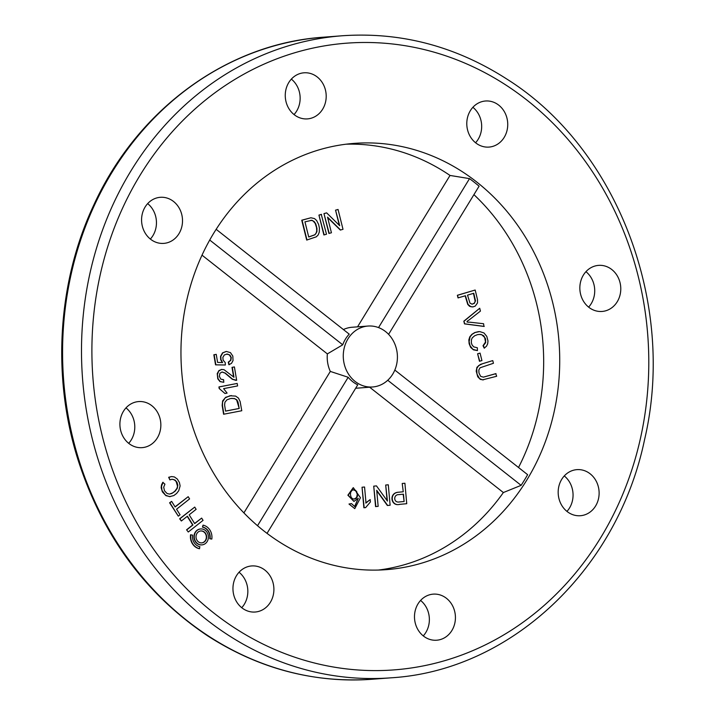 <?xml version="1.0" encoding="UTF-8"?>
<svg xmlns="http://www.w3.org/2000/svg" width="715" height="715" viewBox="0 0 715 715"><rect width="100%" height="100%" fill="white"/><g stroke="black" fill="none" stroke-linecap="round" stroke-linejoin="round"><path stroke-width="1.07" d="M200.575 528.966A7.99 7.07 85.7 0 0 200.423 528.975A7.99 7.07 85.7 0 0 194.051 535.499A7.99 7.07 85.7 0 0 201.639 544.901A7.99 7.07 85.7 0 0 201.782 544.893M171.636 501.385L169.598 502.788L178.312 516.15L180.055 514.773L176.551 509.214L189.591 498.918L188.188 496.684L175.148 506.98L171.636 501.385L169.893 502.77L178.312 516.15M188.188 496.684L175.059 506.837M163.1 482.312L161.51 486.245L162.01 490.436L165.621 495.245L169.535 496.657L173.816 495.558L176.587 493.484L178.75 490.713L180.117 485.905L179.411 482.509L177.32 479.041L174.389 476.95L171.663 476.565L168.954 477.263L169.866 479.881L172.127 479.247L175.112 480.087L176.963 482.25L177.838 485.199L177.275 488.309L175.166 491.16L171.904 493.439L169.428 494.074L167.006 493.457L164.486 490.767L163.699 487.183L164.933 484.162L162.797 482.339L161.51 484.913L161.143 487.666L162.359 491.84L165.934 495.665L170.188 496.648M171.511 476.583L168.66 477.28L169.866 479.881M171.975 479.256L174.067 479.676L176.122 481.418L177.535 486.28L176.971 488.327L174.862 491.187L172.771 492.841L169.562 494.074M186.579 529.797L188.277 532.005L186.579 529.797L192.648 525.007L187.214 516.373M181.351 520.994L179.948 518.759L194.73 507.096L179.653 518.786L181.351 520.994L187.419 516.203L192.943 524.98L186.874 529.77M194.73 507.096L196.133 509.33L189.171 514.827L194.686 523.603L201.657 518.107L194.596 523.46M277.643 540.826A213.74 189.243 -94.3 0 1 185.239 307.522A213.74 189.243 -94.3 0 1 354.184 143.384A213.74 189.243 -94.3 0 1 559.041 342.208A213.74 189.243 -94.3 0 1 386.502 569.641A213.74 189.243 -94.3 0 1 277.643 540.826M145.914 446.947A23.103 20.458 -94.3 0 1 142.124 447.644A23.103 20.458 -94.3 0 1 119.977 426.158A23.103 20.458 -94.3 0 1 138.63 401.571A23.103 20.458 -94.3 0 1 160.526 420.903A23.103 20.458 -94.3 0 1 145.914 446.947M271.28 600.654A23.103 20.458 -94.3 0 1 255.175 612.022A23.103 20.458 -94.3 0 1 233.027 590.527A23.103 20.458 -94.3 0 1 251.68 565.94A23.103 20.458 -94.3 0 1 270.636 576.835A23.103 20.458 -94.3 0 1 271.28 600.654M454.669 611.343A23.103 20.458 -94.3 0 1 436.704 640.22A23.103 20.458 -94.3 0 1 414.557 618.725A23.103 20.458 -94.3 0 1 433.219 594.138A23.103 20.458 -94.3 0 1 454.669 611.343M588.668 472.749A23.103 20.458 -94.3 0 1 598.661 497.98A23.103 20.458 -94.3 0 1 580.392 515.721A23.103 20.458 -94.3 0 1 558.245 494.226A23.103 20.458 -94.3 0 1 576.898 469.639A23.103 20.458 -94.3 0 1 588.668 472.749M594.773 266.078A23.103 20.458 -94.3 0 1 598.562 265.372A23.103 20.458 -94.3 0 1 620.709 286.867A23.103 20.458 -94.3 0 1 602.057 311.454A23.103 20.458 -94.3 0 1 580.169 292.122A23.103 20.458 -94.3 0 1 594.773 266.078M469.406 112.371A23.103 20.458 -94.3 0 1 485.521 101.003A23.103 20.458 -94.3 0 1 507.668 122.497A23.103 20.458 -94.3 0 1 489.006 147.084A23.103 20.458 -94.3 0 1 470.05 136.19A23.103 20.458 -94.3 0 1 469.406 112.371M286.018 101.682A23.103 20.458 -94.3 0 1 303.982 72.805A23.103 20.458 -94.3 0 1 326.129 94.3A23.103 20.458 -94.3 0 1 307.477 118.887A23.103 20.458 -94.3 0 1 286.018 101.682M152.018 240.267A23.103 20.458 -94.3 0 1 142.035 215.045A23.103 20.458 -94.3 0 1 160.294 197.304A23.103 20.458 -94.3 0 1 182.441 218.799A23.103 20.458 -94.3 0 1 163.789 243.386A23.103 20.458 -94.3 0 1 152.018 240.267M209.763 538.735A9.983 8.839 85.7 0 0 202.461 527.125L203.042 525.141A11.985 10.609 85.7 0 1 211.81 539.065L209.763 538.735L211.81 539.065M199.315 548.718A11.985 10.609 -94.3 0 1 190.556 534.784L192.594 535.124A9.983 8.839 85.7 0 0 199.896 546.734L199.315 548.718M222.267 362.568L220.667 359.618L220.542 356.392L222.526 352.87L226.217 351.467M229.193 364.704L228.559 362.139L230.882 360.262L231.276 357.509L229.944 355.069L227.307 354.05L224.358 354.926L222.874 357.348L223.089 360.101L225.234 362.612L225.35 364.999L215.841 364.82L214.151 354.756L216.243 354.345L217.601 362.425L222.597 362.577L220.962 359.591L220.837 356.374L222.83 352.844L226.369 351.449L230.48 352.647L232.822 356.088L233.027 360.592L231.508 363.345L228.898 364.73L228.264 362.156L230.588 360.288L230.972 357.527L229.363 354.863L226.718 354.077M225.35 364.999L215.546 364.838L213.848 354.774L216.243 354.345M223.795 382.302L220.292 381.587L218.075 378.789L217.396 374.535L218.665 371.13L221.4 369.476L223.983 369.673L233.966 377.252L232.295 367.331L234.404 366.92L236.656 380.3L232.59 379.227L225.27 373.078L222.124 371.988L219.934 373.266L219.326 376.331L220.828 379.165L223.598 379.71L223.795 382.302L219.988 381.604L217.78 378.816L217.226 373.588L218.942 370.549L221.82 369.414M233.635 377.1L232 367.358L234.404 366.92M235.968 380.389L232.295 379.254L224.975 373.096L221.972 372.006M222.928 379.781L223.598 379.71M224.975 393.5L219.201 388.549L218.933 386.94L237.183 383.437L237.603 385.921L223.616 388.638L227.093 393.089L224.975 393.5L219.201 388.549M223.902 414.208L222.463 405.405L222.615 401.83L225.198 397.844L229.917 395.77L235.619 396.101L238.479 398.112L240.133 401.553L241.777 410.741L223.598 414.235L222.168 405.432L222.633 400.901L225.69 397.299L231.347 395.565M243.904 512.887L330.312 371.425A30.548 27.054 85.7 0 1 327.363 353.898L202.005 255.157M340.626 230.024L327.542 217.163L331.429 232.768L328.909 233.447L323.958 213.597L326.639 212.864L339.723 225.717L335.541 210.147L338.061 209.468L343.003 229.318L340.331 230.051L327.649 217.583M339.321 225.314L335.541 210.147M323.886 234.949L318.935 215.09L321.258 214.402L326.505 234.234L323.886 234.949M306.994 240.043L302.052 220.193L310.936 217.771L314.537 218.602L316.647 220.524L318.631 224.474L319.417 228.085L319.283 232.116L318.193 234.931L316.298 236.826L306.699 240.061L301.748 220.211L310.873 217.78M346.167 144.189A213.74 189.243 -94.3 0 1 450.021 175.443L469.523 178.625A213.74 189.243 85.7 0 1 479.095 186.177L388.594 334.343M368.037 326.049A30.548 27.054 -94.3 0 1 383.598 330.169A30.548 27.054 -94.3 0 1 396.807 363.515A30.548 27.054 -94.3 0 1 372.658 386.976A30.548 27.054 -94.3 0 1 360.262 384.634A30.548 27.054 -94.3 0 1 343.566 351.449A30.548 27.054 -94.3 0 1 368.037 326.049L351.968 327.264A30.548 27.054 85.7 0 0 343.406 329.552M357.545 326.844L450.021 175.443M483.304 377.154L495.718 373.659L496.675 376.269L482.464 379.88L479.497 378.575L476.994 374.061L476.726 368.609L478.603 365.615L482.67 363.667L492.483 360.673L480.444 364.382L476.959 367.269L476.208 371.112L477.736 376.769L480.319 379.379L483.447 379.88M479.461 361.254L477.602 353.773L480.06 353.103L481.928 360.592L479.461 361.254M484.502 348.116L483.322 345.694L485.655 342.691L485.539 338.865L483.689 335.728L480.829 334.397L477.593 334.611L474.68 335.746L472.231 337.882L471.426 339.759L471.355 342.851L472.07 344.952L473.705 346.855L477.361 347.785L477.432 350.591L472.91 349.349L470.05 345.711L469.12 341.672L470.104 336.765L472.222 334.262L475.109 332.511L479.694 331.572L483.975 332.958L486.79 336.39L487.988 340.948L487.684 343.781L486.495 346.212L484.207 348.142L483.018 345.72L485.521 342.02L484.654 337.426L481.767 334.727L478.97 334.388M477.432 350.591L473.393 349.823L470.676 347.445L469.129 343.701L468.834 339.884L469.809 336.783L471.927 334.289L474.814 332.529L478.594 331.608M483.948 326.433L464.5 323.877L463.829 321.178L479.72 308.254L480.435 311.096L468.995 320.043C466.162 321.679 466.341 322.385 469.523 322.161L483.581 323.725L483.948 326.433M472.526 306.932L469.567 306.315L467.744 304.42L465.161 295.84M458.029 297.896L457.368 295.268L475.18 290.031L477.504 299.648L477.522 302.928L475.287 306.056L473.098 306.878L470.899 306.735L468.048 304.393L465.438 295.751L458.029 297.896M473.92 194.65A213.74 189.243 -94.3 0 1 518.518 467.494M150.356 239.06A23.103 20.458 85.7 0 0 147.665 203.605M294.044 114.561A23.103 20.458 85.7 0 0 291.354 79.106M475.573 142.759A23.103 20.458 85.7 0 0 472.892 107.304M588.624 307.128A23.103 20.458 85.7 0 0 585.934 271.673M566.959 511.395A23.103 20.458 85.7 0 0 564.269 475.94M423.271 635.894A23.103 20.458 85.7 0 0 428.607 613.318A23.103 20.458 85.7 0 0 420.59 600.439M241.742 607.696A23.103 20.458 85.7 0 0 245.218 602.629A23.103 20.458 85.7 0 0 239.051 572.241M128.691 443.327A23.103 20.458 85.7 0 0 126.001 407.872M348.992 504.03L351.485 503.61L354.783 506.551L358.278 498.23L354.032 501.367L348.178 495.182L353.344 487.701L360.449 497.738L354.774 508.633L348.992 504.03L354.774 508.633M354.631 506.56L358.009 498.739M353.88 501.376L347.874 495.2L353.192 487.719M370.173 499.571L370.388 501.993L365.615 507.623L363.881 507.775L362.04 487.237L364.561 487.004L366 503.011L370.173 499.571L365.696 503.029M387.092 500.607L385.698 485.029L388.29 484.788L390.122 505.246L387.369 505.496L376.76 490.803M387.664 505.478L376.716 490.302L378.155 506.363L375.563 506.604L373.731 486.146L376.483 485.896L387.432 501.081L385.698 485.029M399.256 504.388L399.908 504.334C391.248 506.756 388.781 492.85 398.613 492.215L403.26 491.777L402.214 483.483L404.905 483.242L406.737 503.7L399.908 504.334M399.614 504.352C390.953 506.783 388.486 492.867 398.318 492.233L402.956 491.804M355.668 388.245A30.548 27.054 85.7 0 0 356.588 388.191L372.658 386.976M394.823 370.057L527.625 474.671A213.74 189.243 85.7 0 1 521.119 485.342L503.36 492.546A213.74 189.243 -94.3 0 1 378.458 570.052M503.36 492.546L369.637 387.208M257.525 525.713L348.187 377.279L330.312 371.425M348.187 377.279A30.548 27.054 85.7 0 0 357.759 384.822L267.035 533.363M216.153 229.309L349.233 334.146A30.548 27.054 85.7 0 0 342.726 344.809L209.718 240.034M327.363 353.898L342.726 344.809M521.119 485.342L387.736 380.264M378.539 327.586L469.523 178.625M458.324 297.878L457.368 295.268M457.672 295.25L475.18 290.031M467.512 295.134L469.97 303.08L472.007 304.161L474.313 303.401L475.493 300.836L473.768 293.275L467.512 295.134M472.204 304.161L474.313 303.151L475.171 301.31L473.482 293.356M484.252 326.406L464.795 323.85L463.829 321.178M464.124 321.16L479.72 308.254M479.765 361.236L477.602 353.773M477.897 353.746L480.06 353.103M492.787 360.655L493.439 363.283L480.078 367.778L478.827 369.95L478.978 373.007L480.668 376.376L483.447 377.145L496.022 373.641M403.26 491.777L402.214 483.483M402.509 483.465L404.905 483.242M404.127 501.51L403.475 494.19L398.791 494.628C393.277 494.378 393.295 503.181 399.497 501.939L404.127 501.51L403.18 494.226M398.916 501.984L403.832 501.528M385.993 485.002L388.29 484.788M375.858 506.577L373.731 486.146M374.025 486.12L376.483 485.896M364.176 507.757L362.04 487.237M362.335 487.21L364.561 487.004M354.157 499.115L356.633 497.497L357.277 494.306L355.891 490.937L353.344 489.784M356.865 491.902L355.534 490.347L353.496 489.766L351.968 490.356L350.681 492.251L350.413 494.566L351.137 497.318L352.504 498.713L354.256 499.115L356.267 498.266L357.357 496.568L357.509 493.788L356.57 491.929M349.286 504.003L351.485 503.61M308.719 236.951L314.698 234.815L316.021 233.421L316.736 230.945L316.539 227.602L315.199 223.366L313.054 220.908L310.837 220.265M308.728 237.005L315.002 234.788L316.906 231.758L316.986 228.496L315.771 223.92L314.225 221.587L311.901 220.283L304.947 221.847L308.728 237.005M324.181 234.922L318.935 215.09M319.239 215.072L321.553 214.384M335.836 210.13L338.061 209.468M329.204 233.43L323.958 213.597M324.261 213.571L326.639 212.864M239.212 408.48L237.988 402L236.808 399.819L234.413 398.505L230.579 398.496L226.905 399.846L224.939 402.25L224.599 404.976L225.556 411.125L239.212 408.48L236.674 400.034L234.842 398.756L231.714 398.344M225.556 411.089L238.917 408.497M219.505 388.522L218.933 386.94M219.237 386.922L237.183 383.437M201.657 518.107L203.06 520.341L188.277 532.005M210.058 538.708A9.983 8.839 -94.3 0 0 202.756 527.098L203.042 525.141M194.346 535.481A7.99 7.07 -94.3 0 1 200.727 528.948A7.99 7.07 -94.3 0 1 204.794 530.029A7.99 7.07 -94.3 0 1 208.244 538.744A7.99 7.07 -94.3 0 1 201.934 544.884A7.99 7.07 -94.3 0 1 194.346 535.481M203.927 531.746A5.988 5.3 85.7 0 0 200.879 530.941A5.988 5.3 85.7 0 0 196.089 535.839A5.988 5.3 85.7 0 0 201.782 542.891A5.988 5.3 85.7 0 0 206.519 538.288A5.988 5.3 85.7 0 0 203.927 531.746M201.63 542.9A5.988 5.3 85.7 0 0 206.322 536.536A5.988 5.3 85.7 0 0 200.727 530.959M190.851 534.766A11.985 10.609 85.7 0 0 199.61 548.691M506.64 85.523A314.251 278.233 85.7 0 0 91.913 354.542A314.251 278.233 85.7 0 0 512.485 629.477A314.251 278.233 85.7 0 0 506.64 85.523M342.431 35.75C401.026 31.764 455.973 46.296 507.284 79.347C617.581 148.881 676.596 304.349 644.528 439.823C617.51 569.9 510.599 670.67 391.114 677.811A321.956 285.053 -94.3 0 1 227.138 634.42A321.956 285.053 -94.3 0 1 87.945 282.988A321.956 285.053 -94.3 0 1 342.431 35.75L323.511 37.189A321.956 285.053 85.7 0 0 69.024 284.418A321.956 285.053 85.7 0 0 208.217 635.85A321.956 285.053 85.7 0 0 372.193 679.25C313.599 683.236 258.651 668.704 207.341 635.653C144.761 593.62 101.369 534.105 77.166 457.117C51.748 374.428 57.96 280.923 93.987 204.606C137.646 109.207 227.334 43.597 323.511 37.189M391.114 677.811L372.193 679.25"/></g></svg>
